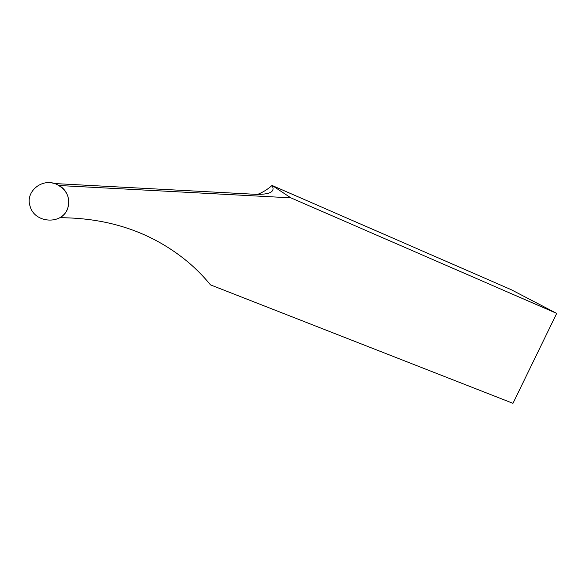 <?xml version="1.0" encoding="UTF-8"?>
<svg xmlns="http://www.w3.org/2000/svg" width="586" height="586" viewBox="0 0 586 586"><rect width="100%" height="100%" fill="white"/><g stroke="black" fill="none" stroke-linecap="round" stroke-linejoin="round"><path stroke-width="0.88" d="M257.598 194.405C262.88 192.325 267.692 189.344 272.036 185.447C275.493 191.71 270.036 194.669 255.657 194.325L54.469 183.543M272.153 185.447L290.839 197.841L59.01 185.513C71.631 192.333 71.975 211.224 59.772 217.706C109.97 217.897 152.748 232.701 188.106 262.125C196.369 269.128 203.833 276.709 210.491 284.877L512.97 403.322L556.7 313.4L511.08 289.63L272.036 185.447M556.7 313.4L290.839 197.841M59.01 185.513L55.018 183.572L52.257 183M67.529 208.909C70.752 198.207 67.148 190.025 56.71 184.356C42.229 177.39 24.846 191.717 30.113 206.316C34.567 223.325 61.838 225.024 67.529 208.909"/></g></svg>
